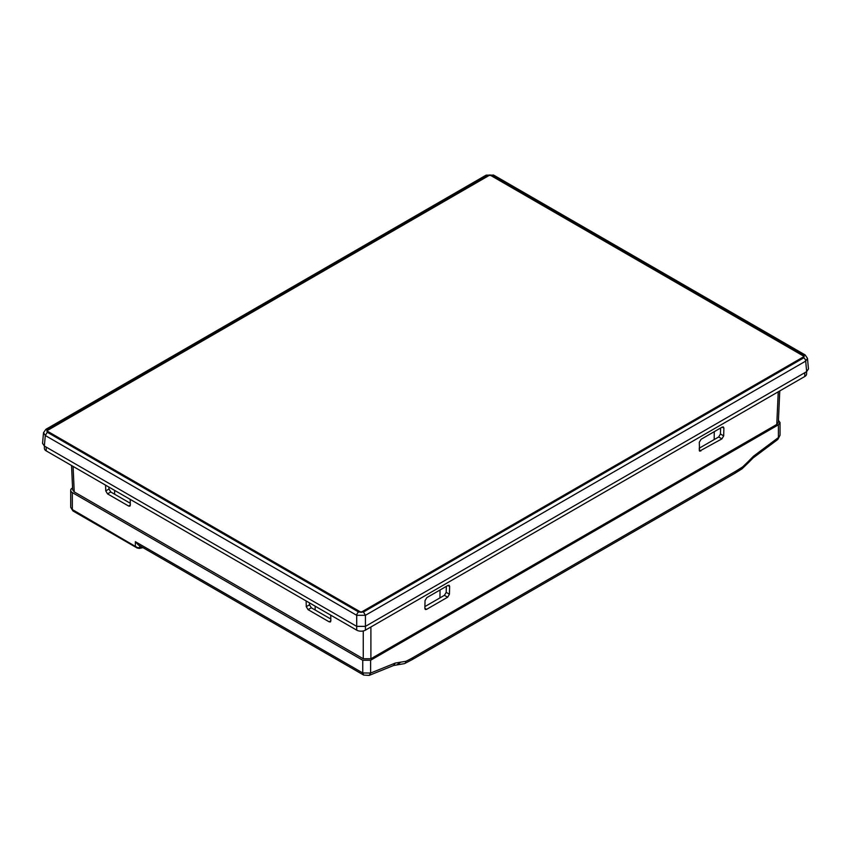 <?xml version="1.0" encoding="UTF-8"?>
<svg xmlns="http://www.w3.org/2000/svg" width="851" height="851" viewBox="0 0 851 851"><rect width="100%" height="100%" fill="white"/><g stroke="black" fill="none" stroke-linecap="round" stroke-linejoin="round"><path stroke-width="1.28" d="M778.442 420.309L780.037 422.553L778.399 424.819L370.61 660.259L362.749 660.259L72.335 492.591A5.563 3.213 180 0 1 70.707 490.325A5.563 3.213 180 0 1 72.335 488.048L72.569 487.921M405.874 661.301A105.652 60.995 120 0 0 412.926 657.621A4.638 2.67 60 0 1 411.969 659.738L404.565 663.61A4.638 2.915 -115.1 0 0 405.874 661.301L395.311 663.057L370.61 673.045L362.749 672.96L135.362 541.683L138.351 544.97L363.707 675.088L362.749 672.96L362.749 660.259M70.707 490.325L70.707 507.334L72.335 509.558L72.335 492.591M395.279 663.067L393.577 665.503L369.228 675.386L370.61 673.045L370.61 660.259M780.037 422.553L780.037 435.244L777.803 439.467L753.071 457.966L748.476 462.625A4.638 0.83 -142.6 0 0 748.072 461.699L742.721 466.869L736.083 471.05L735.115 473.177L742.051 468.816A4.638 2.425 -124.2 0 0 742.721 466.869M139.638 545.459L139.638 547.853L137.224 547.47L72.335 509.558L72.973 510.972L70.729 507.345M142.33 547.278L139.66 547.853M138.724 548.331L136.788 547.799L135.362 545.948L135.362 541.683M72.973 510.972L136.788 547.799M139 548.267L139.638 547.853L139 548.267M779.771 390.928L778.346 422.319L776.772 424.447L370.898 658.77L363.26 658.77L74.228 491.91L72.654 489.782L71.548 465.518M722.191 427.096L701.075 439.286L699.299 442.265L699.554 451.147L721.914 438.861L723.69 435.882L723.882 428.074L723.361 426.947L722.191 427.096M449.434 594.221L449.626 586.413L449.105 585.286L447.934 585.435L426.819 597.625L425.032 600.615L424.862 608.412L425.298 609.486L426.553 609.38L447.658 597.2L449.434 594.221L446.19 592.349L444.403 595.328L424.904 606.582M306.137 600.955L306.275 606.667L308.062 609.646L329.156 621.826L330.411 621.932L330.848 620.858L330.72 615.156M105.609 485.187L105.747 490.889L107.524 493.867L128.629 506.047L129.884 506.154L130.32 505.079L130.192 499.377M699.16 448.243L718.669 436.988L720.446 434.01L720.595 428.021M446.328 586.36L446.19 592.349M330.805 619.039L311.306 607.774L309.519 604.795L309.477 602.88M108.949 487.112L108.992 489.017L110.768 491.995L130.277 503.26M714.18 439.573L714.276 431.659M439.946 597.902L440.031 589.998M315.147 606.157L315.147 609.997M114.608 494.218L114.608 490.378M44.39 446.052L44.39 448.36A6.18 3.564 0 0 0 46.199 450.881L356.697 630.144A6.18 3.564 0 0 0 365.43 630.144L804.78 376.493A6.18 3.564 0 0 0 806.588 373.972L806.588 371.664M807.482 358.292L808.45 368.93L806.652 371.632L805.695 361.111A2.776 1.606 -120 0 0 803.738 357.835L363.462 612.018L365.43 615.305L356.707 615.305A2.776 1.606 -60 0 1 358.665 612.018L47.262 432.234L45.305 435.521L43.518 432.691M365.43 630.144L365.43 626.368L806.652 371.632M805.12 354.92L803.738 355.058L492.335 175.274A2.776 1.606 120 0 1 493.718 175.136A2.776 1.606 120 0 0 493.718 175.136L805.12 354.92L807.493 358.367L805.695 361.111L365.43 615.305L365.43 626.368L356.707 626.368L356.707 615.305L45.305 435.521L44.348 446.03L356.707 626.368M44.348 446.03L42.55 443.328L43.507 432.765L45.88 429.319L47.262 429.457L47.262 432.234M493.729 175.136L486.144 175.136L492.335 175.274M47.539 430.606L47.507 429.872L488.24 175.412A2.383 1.372 0 0 1 491.612 175.412L803.493 355.473A2.383 1.372 0 0 1 804.184 356.505A2.383 1.372 0 0 1 803.493 357.42L362.76 611.88A2.383 1.372 0 0 1 359.388 611.88L47.507 431.819L47.496 430.84A1.702 0.979 0 0 0 47.986 431.531L47.986 432.095M47.507 429.872A2.383 1.372 0 0 0 46.816 430.893A2.383 1.372 0 0 0 47.507 431.819M359.867 612.092L359.867 611.592A1.702 0.979 0 0 0 362.271 611.592L803.004 357.143A1.702 0.979 0 0 0 803.504 356.452A1.702 0.979 0 0 0 803.004 355.761L491.123 175.7A1.702 0.979 0 0 0 488.719 175.7L47.986 430.149A1.702 0.979 0 0 0 47.496 430.84M359.867 611.592L47.986 431.531M412.926 657.621L736.072 471.05M778.399 424.819L778.399 437.574L753.465 456.232L748.072 461.699M393.577 665.503L396.662 664.971L400.619 662.28M753.475 456.232L753.071 457.966M778.25 391.811L776.772 424.447M370.898 626.996L370.898 658.77M363.26 630.963L363.26 658.77M73.08 466.401L74.228 491.91M723.882 428.074L722.063 427.17M723.69 435.882L720.446 434.01M721.914 438.861L718.669 436.988M700.809 451.041L699.128 449.924M449.626 586.413L447.807 585.509M447.658 597.2L444.403 595.328M426.553 609.38L424.872 608.263M329.156 621.826L330.848 620.709M308.062 609.646L311.306 607.774M306.275 606.667L309.519 604.795M128.629 506.047L130.309 504.941M107.524 493.867L110.768 491.995M105.747 490.889L108.992 489.017M804.78 376.493L804.78 372.706M46.199 450.881L46.199 447.094M356.697 630.144L356.697 626.368M358.665 612.018L363.462 612.018M803.738 357.835L803.738 355.058M47.262 429.457L487.538 175.274M491.612 175.412L491.591 175.966M803.45 356.229L803.493 355.473M488.261 175.955L488.24 175.412M803.004 357.707L803.004 357.143M411.969 659.738L735.115 473.177M396.662 664.971L404.565 663.61M742.051 468.816L748.476 462.625M142.989 547.65L139.341 548.427L137.075 547.98M369.228 675.386L363.707 675.088M780.016 435.244L777.803 439.467M45.88 429.319L486.144 175.136M803.504 357.42L803.504 356.452"/></g></svg>
